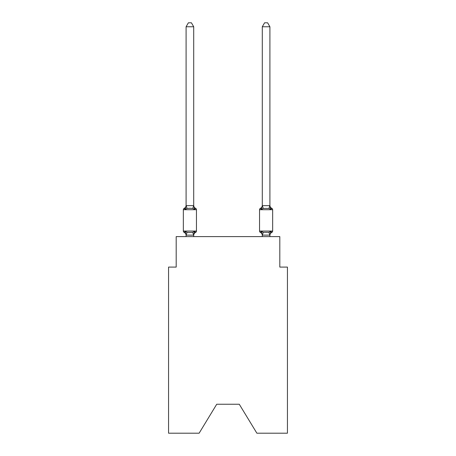 <?xml version="1.0" encoding="UTF-8"?>
<svg xmlns="http://www.w3.org/2000/svg" width="456" height="456" viewBox="0 0 456 456"><rect width="100%" height="100%" fill="white"/><g stroke="black" fill="none" stroke-linecap="round" stroke-linejoin="round"><path stroke-width="0.68" d="M239.275 404.244L256.876 433.2L287.434 433.2L287.434 267.091L279.813 267.091L279.813 236.613L176.187 236.613L176.187 267.091L168.566 267.091L168.566 433.2L199.124 433.2L216.725 404.244L239.275 404.244L216.725 404.244M193.709 235.433A3.352 3.352 0 0 1 195.595 232.417L194.666 231.346L195.595 232.417L194.666 231.346L195.595 232.417L194.666 231.346L195.595 232.417L194.666 231.346L193.652 235.142L186.151 235.142L185.142 231.346L184.207 232.417A1.522 1.522 0 0 1 183.346 231.049A1.522 1.522 0 0 0 184.207 232.417L185.142 231.346L184.207 232.417A1.522 1.522 0 0 1 183.346 231.049A1.522 1.522 0 0 0 184.207 232.417L185.142 231.346L184.207 232.417A1.522 1.522 0 0 1 183.346 231.049A1.522 1.522 0 0 0 184.207 232.417L185.142 231.346L184.207 232.417A1.522 1.522 0 0 1 183.346 231.049A1.522 1.522 0 0 0 184.207 232.417L185.142 231.346L184.207 232.417A1.522 1.522 0 0 1 183.346 231.049A1.522 1.522 0 0 0 184.207 232.417L185.142 231.346L184.207 232.417A1.522 1.522 0 0 1 183.346 231.049A1.522 1.522 0 0 0 184.207 232.417L185.142 231.346L184.207 232.417A1.522 1.522 0 0 1 183.346 231.049A1.522 1.522 0 0 0 184.207 232.417L185.142 231.346L187.045 232.326L189.901 232.48L192.757 232.326L194.666 231.346L195.595 232.417A1.522 1.522 0 0 0 196.456 231.049L196.456 209.714L196.456 231.049L183.346 231.049L183.346 209.714A1.522 1.522 0 0 1 184.207 208.341A1.522 1.522 0 0 0 183.346 209.714A1.522 1.522 0 0 1 184.207 208.341L184.64 208.552L184.207 208.341A1.522 1.522 0 0 0 183.346 209.714A1.522 1.522 0 0 1 184.207 208.341A1.522 1.522 0 0 0 183.346 209.714A1.522 1.522 0 0 1 184.207 208.341L184.64 208.552L184.207 208.341A1.522 1.522 0 0 0 183.346 209.714A1.522 1.522 0 0 1 184.207 208.341A1.522 1.522 0 0 0 183.346 209.714A1.522 1.522 0 0 1 184.207 208.341L184.64 208.552L184.207 208.341A1.522 1.522 0 0 0 183.346 209.714A1.522 1.522 0 0 1 184.207 208.341A1.522 1.522 0 0 0 183.346 209.714L196.456 209.714A1.522 1.522 0 0 0 195.595 208.341L194.666 209.412L195.595 208.341L194.666 209.412L195.595 208.341L194.666 209.412L195.595 208.341L194.666 209.412L195.595 208.341L194.666 209.412L195.595 208.341L194.666 209.412L195.595 208.341L194.666 209.412L192.757 208.432L189.901 208.284L187.045 208.432L185.142 209.412L184.207 208.341A3.352 3.352 0 0 0 186.094 205.325M193.709 26.761L186.094 26.761L188.379 22.8L191.423 22.8L193.709 26.761L193.709 205.776L194.666 209.412M193.709 234.982L194.068 233.187M269.906 235.433A3.352 3.352 0 0 1 271.793 232.417L270.858 231.346L271.793 232.417A1.522 1.522 0 0 0 272.654 231.049A1.522 1.522 0 0 1 271.793 232.417L270.858 231.346L271.793 232.417A1.522 1.522 0 0 0 272.654 231.049A1.522 1.522 0 0 1 271.793 232.417L270.858 231.346L271.793 232.417A1.522 1.522 0 0 0 272.654 231.049A1.522 1.522 0 0 1 271.793 232.417L270.858 231.346L271.793 232.417A1.522 1.522 0 0 0 272.654 231.049L272.654 209.714L259.544 209.714L259.544 231.049A1.522 1.522 0 0 0 260.404 232.417A1.522 1.522 0 0 1 259.544 231.049A1.522 1.522 0 0 0 260.404 232.417L261.334 231.346L260.404 232.417A3.352 3.352 0 0 1 262.291 235.433L262.291 234.982L262.291 235.433A3.352 3.352 0 0 0 260.404 232.417A1.522 1.522 0 0 1 259.544 231.049A1.522 1.522 0 0 0 260.404 232.417A1.522 1.522 0 0 1 259.544 231.049A1.522 1.522 0 0 0 260.404 232.417A3.352 3.352 0 0 1 262.291 235.433A3.352 3.352 0 0 0 260.404 232.417A1.522 1.522 0 0 1 259.544 231.049A1.522 1.522 0 0 0 260.404 232.417A1.522 1.522 0 0 1 259.544 231.049A1.522 1.522 0 0 0 260.404 232.417L261.334 231.346L260.404 232.417A3.352 3.352 0 0 1 262.291 235.433A3.352 3.352 0 0 0 260.404 232.417A1.522 1.522 0 0 1 259.544 231.049A1.522 1.522 0 0 0 260.404 232.417L261.334 231.346L260.404 232.417A1.522 1.522 0 0 1 259.544 231.049L272.654 231.049M269.906 205.325A3.352 3.352 0 0 0 271.793 208.341L270.858 209.412L271.793 208.341A1.522 1.522 0 0 1 272.654 209.714A1.522 1.522 0 0 0 271.793 208.341L270.858 209.412L270.066 206.927L270.858 209.412L271.793 208.341A3.352 3.352 0 0 1 269.906 205.325A3.352 3.352 0 0 0 271.793 208.341L270.858 209.412L271.793 208.341A1.522 1.522 0 0 1 272.654 209.714A1.522 1.522 0 0 0 271.793 208.341L270.858 209.412L270.066 206.927L270.858 209.412L271.793 208.341A3.352 3.352 0 0 1 269.906 205.325A3.352 3.352 0 0 0 271.793 208.341L270.858 209.412L271.793 208.341A1.522 1.522 0 0 1 272.654 209.714A1.522 1.522 0 0 0 271.793 208.341L270.858 209.412L270.066 206.927L270.858 209.412L271.793 208.341A3.352 3.352 0 0 1 269.906 205.325A3.352 3.352 0 0 0 271.793 208.341L270.858 209.412L271.793 208.341A1.522 1.522 0 0 1 272.654 209.714M269.906 236.613L269.906 235.119L262.291 235.119L261.334 231.346L260.404 232.417A3.352 3.352 0 0 1 262.291 235.433M270.066 206.927L270.858 209.412L268.954 208.432L263.243 208.432L261.334 209.412L261.693 208.21L261.334 209.412L261.693 208.21L261.334 209.412L261.693 208.21L261.334 209.412L260.404 208.341A1.522 1.522 0 0 0 259.544 209.714M193.709 205.639L192.757 208.432M186.094 235.433L186.094 234.982L186.094 235.433A3.352 3.352 0 0 0 184.207 232.417M186.094 26.761L186.094 205.776L185.142 209.412L184.207 208.341M262.291 235.119L262.291 236.613M261.693 208.21L261.334 209.412L260.404 208.341A3.352 3.352 0 0 0 262.291 205.325M261.334 231.346L260.404 232.417L261.334 231.346L263.243 232.326L268.954 232.326L270.858 231.346L269.906 235.119M186.094 205.639L193.652 205.622M193.709 236.613L193.709 235.119M186.094 236.613L186.094 235.119M193.709 205.325A3.352 3.352 0 0 0 195.595 208.341M269.906 205.639L269.906 26.761L262.291 26.761L262.291 205.639L269.906 205.639L270.858 209.412M261.334 209.412L262.291 205.639M262.291 26.761L264.577 22.8L267.621 22.8L269.906 26.761M187.045 232.326L186.151 235.142M192.757 232.326L193.652 235.142M186.151 205.622L187.045 208.432M269.849 235.142L268.954 232.326M262.348 235.142L263.243 232.326M268.954 208.432L269.849 205.622M263.243 208.432L262.348 205.622"/></g></svg>
